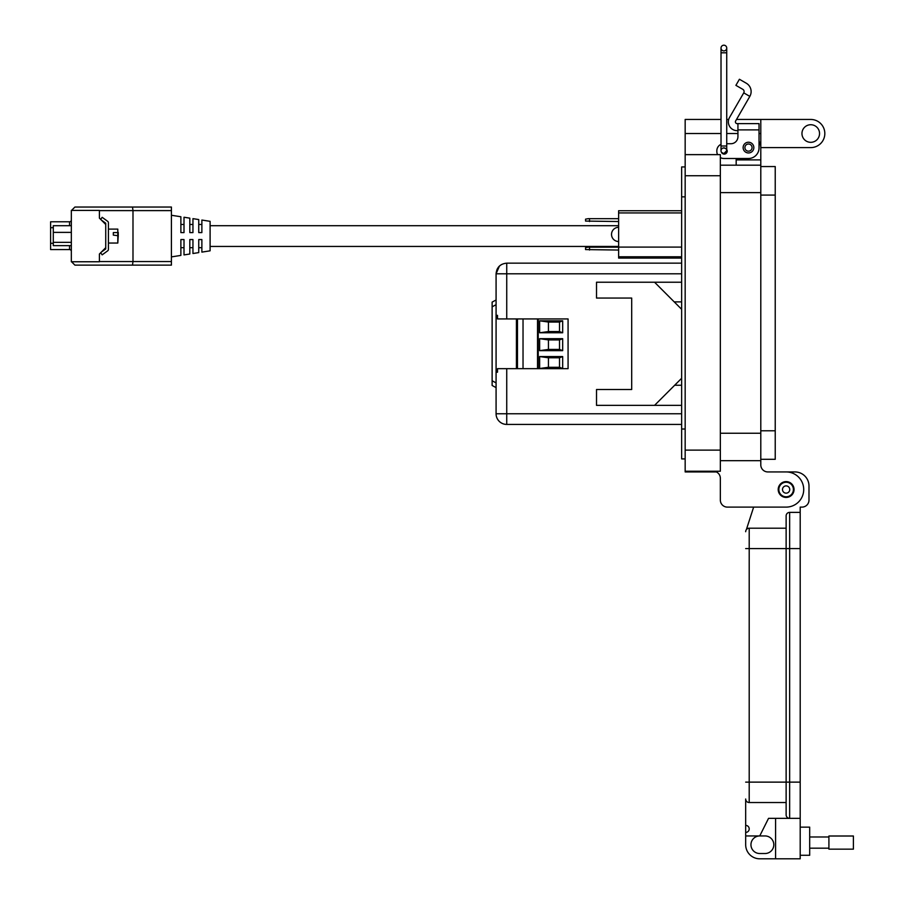 <?xml version="1.0" encoding="UTF-8"?>
<svg xmlns="http://www.w3.org/2000/svg" width="904" height="904" viewBox="0 0 904 904"><rect width="100%" height="100%" fill="white"/><g stroke="black" fill="none" stroke-linecap="round" stroke-linejoin="round"><path stroke-width="1.36" d="M681.65 424.428L506.737 424.428A10.656 10.656 0 0 1 496.081 413.772L496.081 273.81L496.081 299.97L492.126 302.117L492.126 385.477L496.081 387.613L492.126 385.477M681.65 378.267L654.564 405.354L596.516 405.354L596.516 389.522L631.693 389.522L631.693 298.06L596.516 298.06L596.516 282.229L654.564 282.229L681.65 309.315M548.434 367.284L548.434 357.792L559.519 357.792L559.519 367.284L548.434 367.284L539.643 368.516L562.683 368.516L559.519 367.284M548.434 331.553L548.434 322.05L559.519 322.05L559.519 331.553L548.434 331.553L539.643 332.774L562.683 332.774L562.683 320.818L539.643 320.818L548.434 322.05M548.434 349.419L548.434 339.915L559.519 339.915L559.519 349.419L548.434 349.419L539.643 350.65L562.683 350.65L562.683 338.684L539.643 338.684L548.434 339.915M559.519 357.792L562.683 356.56L539.643 356.56L548.434 357.792M539.643 361.487L539.643 363.589M539.643 325.745L539.643 327.858M539.643 343.61L539.643 345.723M559.519 331.553L562.683 332.774M559.519 322.05L562.683 320.818M559.519 349.419L562.683 350.65M559.519 339.915L562.683 338.684M516.421 318.931L516.421 368.662M537.53 368.662L537.53 318.931M523.032 368.662L523.032 318.931M562.683 368.516L562.683 356.56M539.643 356.56L539.643 368.516M539.643 320.818L539.643 332.774M539.643 338.684L539.643 350.65M501.483 264.533L499.302 266.183M498.545 266.996L497.053 269.358M681.65 413.772L506.737 413.772L506.737 424.428M681.65 405.354L596.516 405.354L596.516 389.522M596.516 298.06L596.516 282.229L681.65 282.229M681.65 273.81L496.081 273.81C496.714 267.335 500.262 263.787 506.737 263.154L681.65 263.154L506.737 263.154L506.737 318.931L568.074 318.931L568.074 368.662L497.494 368.662L497.494 372.211L496.081 372.211L497.494 372.211M506.737 368.662L506.737 413.772L496.081 413.772M506.737 318.931L497.494 318.931L497.494 315.372L496.081 315.372L497.494 315.372M674.214 301.891L681.65 301.891M674.666 385.251L681.65 385.251M171.41 256.894L180.879 255.414L180.879 239.56L184.009 239.56L184.009 254.917L189.817 254.013L189.817 239.56L192.947 239.56L192.947 253.515L198.744 252.6L198.744 239.56L201.874 239.56L201.874 252.114L210.101 250.826L210.101 221.333L201.874 220.045L201.874 232.599L198.744 232.599L198.744 219.559L192.947 218.644L192.947 232.599L189.817 232.599L189.817 218.147L184.009 217.242L184.009 232.599L180.879 232.599L180.879 216.745L171.41 215.265M71.337 210.395L71.337 261.764L99.395 261.764L99.395 254.035L105.734 247.696L105.734 224.463L99.395 218.124L99.395 210.395L71.337 210.395M99.395 210.609L132.99 210.609L132.99 261.55L99.395 261.55M71.563 210.395L74.908 207.039L132.492 207.039L132.99 210.609L171.41 210.609L171.41 261.55L132.99 261.55L132.492 265.121L74.908 265.121L71.563 261.764M132.492 207.039L171.41 207.039L171.41 210.609M132.492 265.121L171.41 265.121L171.41 261.55M201.874 239.56L200.722 239.56M199.377 239.56L198.744 239.56M198.744 232.599L199.377 232.599M200.722 232.599L201.874 232.599M184.009 239.56L182.857 239.56M181.501 239.56L180.879 239.56M192.947 239.56L191.795 239.56M190.439 239.56L189.817 239.56M180.879 232.599L181.501 232.599M182.857 232.599L184.009 232.599M100.66 219.389L102.163 217.322L107.678 221.333A1.785 1.785 0 0 1 108.412 222.779L108.412 249.38A1.785 1.785 0 0 1 107.678 250.826L102.163 254.849L100.66 252.781M105.734 247.696L105.734 248.928L101.214 252.216M101.214 219.943L105.734 223.231L105.734 224.463M618.63 225.717L210.101 225.717M618.63 246.442L210.101 246.442M117.802 229.107L117.802 243.052L118.243 235.729L113.328 235.119L113.328 232.588L117.802 232.588L117.802 229.107L108.412 229.107M118.243 232.351L118.243 236.43L118.243 232.351M71.337 245.651L53.291 245.651L53.291 225.706L71.337 225.706M71.337 232.373L53.291 232.373M71.337 242.351L53.291 242.351M53.291 243.278L50.601 243.278L50.601 249.572L69.551 249.572L69.551 245.651M71.337 220A1.785 1.785 0 0 1 69.551 221.785L50.601 221.785L50.601 227.695L53.291 227.695M71.337 251.357A1.785 1.785 0 0 0 69.551 249.572M50.601 243.278L50.601 227.695M681.65 258.081L618.63 258.081L618.63 210.734L681.65 210.734M681.65 212.937L618.63 212.937M618.63 247.097L681.65 247.097M618.63 256.792L681.65 256.792M618.63 250.046L585.566 249.583L585.566 247.651L588.199 247.187L618.63 247.187M589.521 247.187L589.521 250.046M618.63 221.536L585.566 221.073L585.566 219.152L588.199 218.678L618.63 218.678M589.521 218.678L589.521 221.536M618.63 241.515A7.108 7.108 0 0 1 611.522 234.407A7.108 7.108 0 0 1 618.63 227.299M759.032 132.447L759.032 141.25A12.317 12.317 0 0 1 760.795 147.601L810.752 147.601A14.068 14.068 0 0 0 824.821 133.521A14.068 14.068 0 0 0 810.752 119.452L760.795 119.452L760.795 460.678L720.341 460.678L760.795 460.678L760.795 464.893A7.04 7.04 0 0 0 767.835 471.933L786.13 471.933A17.594 17.594 0 0 1 803.712 489.516A17.594 17.594 0 0 1 786.13 507.11L727.381 507.11L753.642 507.11L746.602 528.896L753.642 507.11M801.961 133.521A8.791 8.791 0 0 1 810.752 124.729A8.791 8.791 0 0 1 819.544 133.521A8.791 8.791 0 0 1 810.752 142.323A8.791 8.791 0 0 1 801.961 133.521M778.208 489.516A7.91 7.91 0 0 1 786.13 481.606A7.91 7.91 0 0 1 794.04 489.516A7.91 7.91 0 0 1 786.13 497.437A7.91 7.91 0 0 1 778.208 489.516M760.795 147.601L760.795 159.906L736.172 159.906L736.172 158.494L723.867 158.494L748.489 158.494A10.554 10.554 0 0 0 759.032 147.951L759.032 129.882L737.935 129.882L737.935 136.696A7.029 7.029 0 0 1 730.907 143.725A7.029 7.029 0 0 0 737.935 136.696M760.795 464.893A7.04 7.04 0 0 0 767.835 471.933L786.13 471.933M760.795 165.183L720.341 165.183M736.172 165.183L736.172 158.494M721.019 119.452L685.164 119.452L685.164 471.933L716.375 471.933A7.04 7.04 0 0 1 720.341 478.261L720.341 500.07A7.04 7.04 0 0 0 727.381 507.11M760.795 119.452L736.523 119.452M728.703 119.452L726.726 119.452M716.375 471.933A7.04 7.04 0 0 1 720.341 478.261L720.341 500.07M720.341 471.233L685.164 471.233L720.341 471.233L720.341 450.124L685.164 450.124M685.164 154.629L720.341 154.629L720.341 450.124M716.838 154.629L717.584 154.629A7.029 7.029 0 0 1 716.838 151.465L716.838 150.765L716.838 151.465M685.164 166.946L681.65 166.946L681.65 458.916L685.164 458.916L681.65 458.916M743.122 147.601A5.367 5.367 0 0 1 748.489 142.233A5.367 5.367 0 0 1 753.846 147.601A5.367 5.367 0 0 1 748.489 152.957A5.367 5.367 0 0 1 743.122 147.601M723.867 148.143A2.994 2.994 0 0 1 725.46 148.392M726.726 149.476A2.994 2.994 0 0 1 724.85 154.03A2.994 2.994 0 0 1 721.494 152.347L723.867 153.612A2.848 2.848 0 0 1 721.019 150.765A2.848 2.848 0 0 1 723.867 147.906A2.848 2.848 0 0 1 726.726 150.765A2.848 2.848 0 0 1 723.867 153.612A2.848 2.848 0 0 1 721.019 150.765A2.848 2.848 0 0 1 723.867 147.906M746.308 83.236A9.628 9.628 0 0 1 749.834 96.389L743.743 92.875A2.588 2.588 0 0 0 742.794 89.326L735.901 85.349L739.415 79.258L746.308 83.236M749.834 96.389L735.63 120.989A1.763 1.763 0 0 0 737.155 123.622L759.032 123.622L759.032 129.882M743.743 92.875L729.539 117.475A8.791 8.791 0 0 0 737.155 130.662L737.935 130.662M730.907 143.725L726.726 143.725M721.019 144.335A7.029 7.029 0 0 0 716.838 150.765M720.341 157.556A7.029 7.029 0 0 0 723.867 158.494M737.935 123.622L737.935 129.882M752.06 147.601A3.571 3.571 0 0 1 748.489 151.171A3.571 3.571 0 0 1 744.907 147.601A3.571 3.571 0 0 1 748.489 144.018A3.571 3.571 0 0 1 752.06 147.601M793.396 489.516A7.266 7.266 0 0 1 786.13 496.793A7.266 7.266 0 0 1 778.852 489.516A7.266 7.266 0 0 1 786.13 482.25A7.266 7.266 0 0 1 793.396 489.516M789.757 489.516A3.639 3.639 0 0 1 786.13 493.155A3.639 3.639 0 0 1 782.491 489.516A3.639 3.639 0 0 1 786.13 485.889A3.639 3.639 0 0 1 789.757 489.516M775.225 166.551L760.795 166.551L775.225 166.551L775.225 459.311L760.795 459.311L775.225 459.311M726.726 48.048L726.726 52.805L721.019 52.805L721.019 146.007L726.726 146.007L726.726 48.048A2.848 2.848 0 0 0 723.867 45.2A2.848 2.848 0 0 0 721.019 48.048A2.848 2.848 0 0 0 723.867 50.906A2.848 2.848 0 0 0 726.726 48.048A2.848 2.848 0 0 0 723.867 45.2A2.848 2.848 0 0 0 721.019 48.048L721.019 48.048A2.848 2.848 0 0 0 723.867 50.906M726.714 150.685L723.867 153.612M800.198 855.286L809.69 855.286L809.69 827.149L800.198 827.149M745.676 835.94L759.744 835.94A8.791 8.791 0 0 0 750.953 844.731A8.791 8.791 0 0 0 759.744 853.523L765.021 853.523A8.791 8.791 0 0 0 773.813 844.731A8.791 8.791 0 0 0 765.021 835.94L759.744 835.94L768.536 818.357L789.644 818.357A3.514 3.514 0 0 1 786.13 814.843L786.13 782.129L786.13 814.843A3.514 3.514 0 0 0 789.644 818.357L800.198 818.357L800.198 858.8L759.744 858.8A14.068 14.068 0 0 1 745.676 844.731L745.676 799.012A3.514 3.514 0 0 0 749.201 802.526L786.13 802.526M800.198 782.129L789.644 782.129L789.644 818.357L800.198 818.357L800.198 507.11L801.95 507.11A7.029 7.029 0 0 0 808.99 500.07L808.99 486.002A14.068 14.068 0 0 0 794.921 471.933L786.503 471.933M775.575 818.357L775.575 858.8M800.198 512.376L789.644 512.376A3.514 3.514 0 0 0 786.13 515.901L786.13 782.129L786.13 515.901M746.602 528.896A5.277 5.277 0 0 1 749.201 528.207A3.514 3.514 0 0 0 745.676 531.721A3.514 3.514 0 0 1 749.201 528.207L786.13 528.207M745.676 799.012A3.514 3.514 0 0 0 749.201 802.526A3.514 3.514 0 0 1 745.676 799.012A3.514 3.514 0 0 0 749.201 802.526L749.201 528.207A3.514 3.514 0 0 0 745.676 531.721M745.676 825.386A3.514 3.514 0 0 1 749.201 828.911A3.514 3.514 0 0 1 745.676 832.426M828.911 836.98L809.69 836.98M828.911 848.178L809.69 848.178M853.399 849.15L853.399 836.008L828.911 836.008L828.911 849.15L853.399 849.15M496.081 382.9L492.126 380.765M492.126 306.829L496.081 304.682M517.472 368.662L517.472 318.931M538.23 368.662L538.23 318.931M499.415 266.07A10.656 5.288 -133.4 0 1 499.426 266.058L496.081 273.81M69.551 225.706L69.551 221.785M760.795 433.242L720.341 433.242M760.795 192.62L720.341 192.62M760.795 133.521L759.032 133.521M737.935 133.521L726.726 133.521M721.019 133.521L685.164 133.521M720.341 175.738L685.164 175.738M681.65 196.846L685.164 196.846M681.65 429.016L685.164 429.016M775.225 430.779L760.795 430.779M775.225 195.083L760.795 195.083M721.019 48.048L721.019 52.805L721.019 48.048A2.848 2.848 0 0 1 723.867 45.2M800.198 548.604L789.644 548.604L789.644 782.129L745.676 782.129M789.644 512.376L789.644 548.604L745.676 548.604M180.879 247.696L184.009 247.696M189.817 247.696L192.947 247.696M198.744 247.696L201.874 247.696M198.744 224.463L201.874 224.463M189.817 224.463L192.947 224.463M180.879 224.463L184.009 224.463M117.802 243.052L108.412 243.052M726.726 146.007L726.726 150.765M721.019 146.007L721.019 150.765"/></g></svg>

